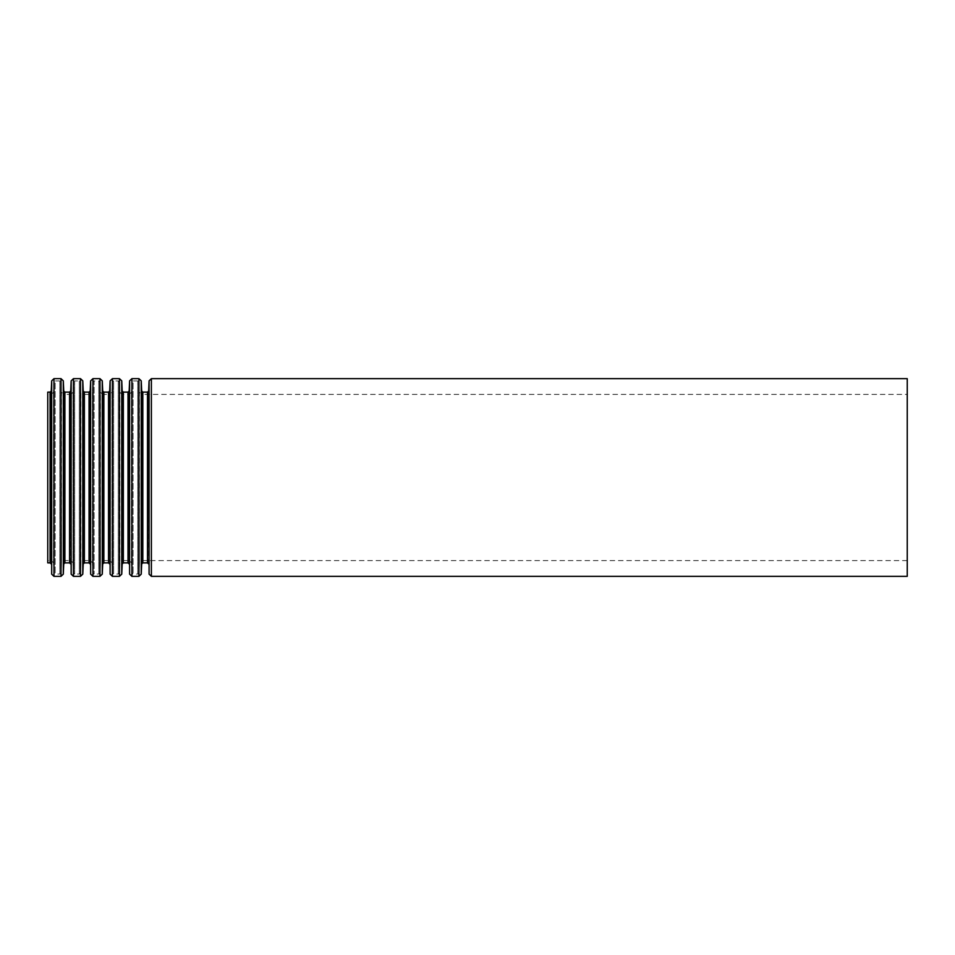 <?xml version="1.0" encoding="UTF-8"?>
<svg xmlns="http://www.w3.org/2000/svg" width="955" height="955" viewBox="0 0 955 955"><rect width="100%" height="100%" fill="white"/><g stroke="black" fill="none" stroke-linecap="round" stroke-linejoin="round"><path stroke-width="0.72" stroke-dasharray="4.78 3.58" d="M47.75 394.415L47.75 560.585L47.75 394.415L51.284 394.415L51.284 560.585L51.284 394.415L53.576 392.219L54.017 382.048L55.163 380.95L55.163 574.051L55.163 380.95L59.819 380.95L60.965 382.048L60.965 572.952L60.965 382.048L61.407 562.782L61.407 392.219L63.699 394.415L63.699 560.585L63.699 394.415L70.766 394.415L70.766 560.585L70.766 394.415L73.058 392.219L73.499 382.048L74.645 380.95L74.645 574.051L74.645 380.95L79.301 380.95L80.447 382.048L80.447 572.952L80.447 382.048L80.889 562.782L80.889 392.219L83.181 394.415L83.181 560.585L83.181 394.415L90.248 394.415L90.248 560.585L90.248 394.415L92.54 392.219L92.981 382.048L94.127 380.95L94.127 574.051L94.127 380.95L98.783 380.95L99.929 382.048L99.929 572.952L99.929 382.048L100.371 562.782L100.371 392.219L102.663 394.415L102.663 560.585L102.663 394.415L109.73 394.415L109.73 560.585L109.73 394.415L112.022 392.219L112.463 382.048L113.609 380.95L113.609 574.051L113.609 380.95L118.265 380.95L119.411 382.048L119.411 572.952L119.411 382.048L119.853 562.782L119.853 392.219L122.145 394.415L122.145 560.585L122.145 394.415L129.212 394.415L129.212 560.585L129.212 394.415L131.504 392.219L131.945 382.048L133.091 380.95L133.091 574.051L133.091 380.95L137.747 380.95L138.893 382.048L138.893 572.952L138.893 382.048L139.335 562.782L139.335 392.219L141.627 394.415L141.627 560.585L141.627 394.415L907.25 394.415L907.25 560.585L907.25 394.415M47.75 562.877L47.75 392.123M907.25 576.343L907.25 378.658M53.576 392.219L53.576 562.782L53.576 392.219M54.017 382.048L54.017 572.952L54.017 382.048M59.819 380.95L59.819 574.051L59.819 380.95M73.058 392.219L73.058 562.782L73.058 392.219M73.499 382.048L73.499 572.952L73.499 382.048M79.301 380.95L79.301 574.051L79.301 380.95M92.54 392.219L92.54 562.782L92.54 392.219M92.981 382.048L92.981 572.952L92.981 382.048M98.783 380.95L98.783 574.051L98.783 380.95M112.022 392.219L112.022 562.782L112.022 392.219M112.463 382.048L112.463 572.952L112.463 382.048M118.265 380.95L118.265 574.051L118.265 380.95M131.504 392.219L131.504 562.782L131.504 392.219M131.945 382.048L131.945 572.952L131.945 382.048M137.747 380.95L137.747 574.051L137.747 380.95M151.379 576.343L151.379 378.658M149.087 574.146L149.087 380.854M148.646 563.975L148.646 391.025M147.5 562.877L147.5 392.123M142.82 562.877L142.82 392.123M141.674 563.975L141.674 391.025M141.233 574.146L141.233 380.854M138.941 576.343L138.941 378.658M131.897 576.343L131.897 378.658M129.605 574.146L129.605 380.854M129.164 563.975L129.164 391.025M128.018 562.877L128.018 392.123M123.338 562.877L123.338 392.123M122.192 563.975L122.192 391.025M121.751 574.146L121.751 380.854M119.459 576.343L119.459 378.658M112.415 576.343L112.415 378.658M110.123 574.146L110.123 380.854M109.682 563.975L109.682 391.025M108.536 562.877L108.536 392.123M103.856 562.877L103.856 392.123M102.71 563.975L102.71 391.025M102.269 574.146L102.269 380.854M99.977 576.343L99.977 378.658M92.933 576.343L92.933 378.658M90.641 574.146L90.641 380.854M90.2 563.975L90.2 391.025M89.054 562.877L89.054 392.123M84.374 562.877L84.374 392.123M83.228 563.975L83.228 391.025M82.787 574.146L82.787 380.854M80.495 576.343L80.495 378.658M73.451 576.343L73.451 378.658M71.159 574.146L71.159 380.854M70.718 563.975L70.718 391.025M69.572 562.877L69.572 392.123M64.892 562.877L64.892 392.123M63.746 563.975L63.746 391.025M63.305 574.146L63.305 380.854M61.013 576.343L61.013 378.658M53.969 576.343L53.969 378.658M51.677 574.146L51.677 380.854M51.236 563.975L51.236 391.025M50.09 562.877L50.09 392.123M907.25 560.585L141.627 560.585L139.335 562.782L138.893 572.952L137.747 574.051L133.091 574.051L131.945 572.952L131.504 562.782L129.212 560.585L122.145 560.585L119.853 562.782L119.411 572.952L118.265 574.051L113.609 574.051L112.463 572.952L112.022 562.782L109.73 560.585L102.663 560.585L100.371 562.782L99.929 572.952L98.783 574.051L94.127 574.051L92.981 572.952L92.54 562.782L90.248 560.585L83.181 560.585L80.889 562.782L80.447 572.952L79.301 574.051L74.645 574.051L73.499 572.952L73.058 562.782L70.766 560.585L63.699 560.585L61.407 562.782L60.965 572.952L59.819 574.051L55.163 574.051L54.017 572.952L53.576 562.782L51.284 560.585L47.75 560.585"/><path stroke-width="1.43" d="M47.75 392.123L47.75 562.877L50.09 562.877L50.09 392.123L47.75 392.123M907.25 378.658L907.25 576.343L151.379 576.343L151.379 378.658L907.25 378.658M50.09 392.123L51.236 391.025L51.677 380.854L53.969 378.658L61.013 378.658L63.305 380.854L63.746 391.025L64.892 392.123L69.572 392.123L70.718 391.025L71.159 380.854L73.451 378.658L80.495 378.658L82.787 380.854L83.228 391.025L84.374 392.123L89.054 392.123L90.2 391.025L90.641 380.854L92.933 378.658L99.977 378.658L102.269 380.854L102.71 391.025L103.856 392.123L108.536 392.123L109.682 391.025L110.123 380.854L112.415 378.658L119.459 378.658L121.751 380.854L122.192 391.025L123.338 392.123L128.018 392.123L129.164 391.025L129.605 380.854L131.897 378.658L138.941 378.658L141.233 380.854L141.674 391.025L142.82 392.123L147.5 392.123L148.646 391.025L149.087 380.854L151.379 378.658M149.087 380.854L149.087 574.146L151.379 576.343M148.646 391.025L149.087 574.146M147.5 392.123L147.5 562.877L142.82 562.877L141.674 563.975L141.233 574.146L141.233 380.854M142.82 392.123L142.82 562.877M141.674 391.025L141.674 563.975M138.941 378.658L138.941 576.343L141.233 574.146M131.897 378.658L131.897 576.343L138.941 576.343M129.605 380.854L129.605 574.146L131.897 576.343M129.164 391.025L129.605 574.146M128.018 392.123L128.018 562.877L123.338 562.877L122.192 563.975L121.751 574.146L121.751 380.854M123.338 392.123L123.338 562.877M122.192 391.025L122.192 563.975M119.459 378.658L119.459 576.343L121.751 574.146M112.415 378.658L112.415 576.343L119.459 576.343M110.123 380.854L110.123 574.146L112.415 576.343M109.682 391.025L110.123 574.146M108.536 392.123L108.536 562.877L103.856 562.877L102.71 563.975L102.269 574.146L102.269 380.854M103.856 392.123L103.856 562.877M102.71 391.025L102.71 563.975M99.977 378.658L99.977 576.343L102.269 574.146M92.933 378.658L92.933 576.343L99.977 576.343M90.641 380.854L90.641 574.146L92.933 576.343M90.2 391.025L90.641 574.146M89.054 392.123L89.054 562.877L84.374 562.877L83.228 563.975L82.787 574.146L82.787 380.854M84.374 392.123L84.374 562.877M83.228 391.025L83.228 563.975M80.495 378.658L80.495 576.343L82.787 574.146M73.451 378.658L73.451 576.343L80.495 576.343M71.159 380.854L71.159 574.146L73.451 576.343M70.718 391.025L71.159 574.146M69.572 392.123L69.572 562.877L64.892 562.877L63.746 563.975L63.305 574.146L63.305 380.854M64.892 392.123L64.892 562.877M63.746 391.025L63.746 563.975M61.013 378.658L61.013 576.343L63.305 574.146M53.969 378.658L53.969 576.343L61.013 576.343M51.677 380.854L51.677 574.146L53.969 576.343M51.236 391.025L51.677 574.146M148.646 563.975L147.5 562.877M129.164 563.975L128.018 562.877M109.682 563.975L108.536 562.877M90.2 563.975L89.054 562.877M70.718 563.975L69.572 562.877M51.236 563.975L50.09 562.877"/></g></svg>
